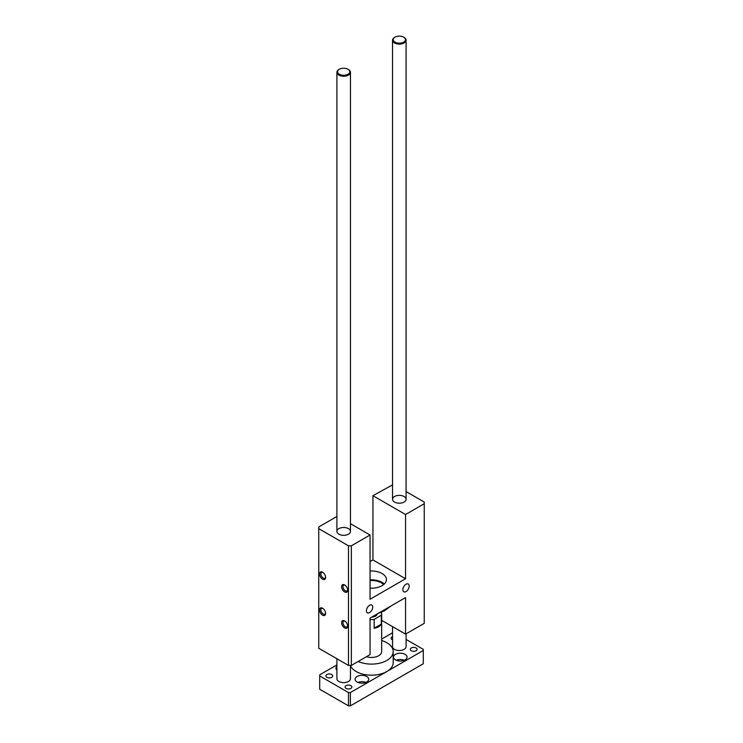<?xml version="1.0" encoding="UTF-8"?>
<svg xmlns="http://www.w3.org/2000/svg" width="743" height="743" viewBox="0 0 743 743"><rect width="100%" height="100%" fill="white"/><g stroke="black" fill="none" stroke-linecap="round" stroke-linejoin="round"><path stroke-width="1.11" d="M406.096 491.578L424.253 502.054L424.253 503.717L405.548 514.518L405.548 578.76L370.06 599.248L370.06 535.006L351.355 545.808L348.476 545.808L318.747 528.635L318.747 526.973L336.904 516.496M318.747 528.635L318.747 648.258L348.476 665.422L351.355 665.422L370.06 654.62L370.06 618.074L405.548 597.586L405.548 634.132L424.253 623.34L424.253 503.717M370.06 561.587L372.94 559.925L372.94 495.683L392.536 484.891M344.641 591.939A4.272 2.47 60 0 1 341.622 586.701A4.272 2.47 60 0 1 344.641 584.955A4.272 2.47 60 0 1 347.668 590.193A4.272 2.47 60 0 1 344.641 591.939M322.583 579.196A4.272 2.47 60 0 1 319.564 573.967A4.272 2.47 60 0 1 322.583 572.221A4.272 2.47 60 0 1 325.601 577.45A4.272 2.47 60 0 1 322.583 579.196M322.583 615.195A4.272 2.47 60 0 1 319.564 609.966A4.272 2.47 60 0 1 322.583 608.22A4.272 2.47 60 0 1 325.601 613.449A4.272 2.47 60 0 1 322.583 615.195M344.641 627.928A4.272 2.47 60 0 1 341.622 622.699A4.272 2.47 60 0 1 344.641 620.953A4.272 2.47 60 0 1 347.668 626.191A4.272 2.47 60 0 1 344.641 627.928M348.476 665.422L348.476 545.808M351.355 665.422L351.355 545.808M404.108 496.519A6.78 3.919 180 0 1 406.096 499.287A6.78 3.919 180 0 1 399.316 503.206A6.78 3.919 180 0 1 392.536 499.287A6.78 3.919 180 0 1 396.725 495.674A6.78 3.919 180 0 1 404.108 496.519M348.476 528.635A6.78 3.919 180 0 1 350.464 531.403A6.78 3.919 180 0 1 343.684 535.322A6.78 3.919 180 0 1 336.904 531.403A6.78 3.919 180 0 1 341.083 527.79A6.78 3.919 180 0 1 348.476 528.635M402.864 589.719A4.477 2.582 -60 0 1 404.824 585.215A4.477 2.582 -60 0 1 408.269 584.017A4.477 2.582 -60 0 1 408.269 589.19A4.477 2.582 -60 0 1 403.793 591.772A4.477 2.582 -60 0 1 402.864 589.719M366.42 610.765A4.477 2.582 -60 0 1 368.37 606.26A4.477 2.582 -60 0 1 371.816 605.062A4.477 2.582 -60 0 1 371.816 610.226A4.477 2.582 -60 0 1 367.339 612.817A4.477 2.582 -60 0 1 366.42 610.765M372.94 495.683L405.548 514.518M370.06 535.006L350.464 523.694M370.06 571.014A14.925 8.619 180 0 1 386.425 579.586A14.925 8.619 180 0 1 370.06 588.159M405.548 578.76L372.94 559.925M405.548 634.132L381.67 620.349M344.993 585.187A3.334 1.923 -120 0 0 343.637 585.178A3.334 1.923 -120 0 0 343.127 587.852A3.334 1.923 -120 0 0 345.309 590.787A3.334 1.923 -120 0 0 346.972 590.954A3.334 1.923 -120 0 0 347.64 589.775M322.936 572.444A3.334 1.923 -120 0 0 321.58 572.435A3.334 1.923 -120 0 0 321.069 575.11A3.334 1.923 -120 0 0 323.242 578.054A3.334 1.923 -120 0 0 324.914 578.212A3.334 1.923 -120 0 0 325.583 577.032M322.936 608.443A3.334 1.923 -120 0 0 321.58 608.433A3.334 1.923 -120 0 0 321.069 611.108A3.334 1.923 -120 0 0 323.242 614.043A3.334 1.923 -120 0 0 324.914 614.21A3.334 1.923 -120 0 0 325.583 613.031M344.993 621.185A3.334 1.923 -120 0 0 343.637 621.176A3.334 1.923 -120 0 0 343.127 623.841A3.334 1.923 -120 0 0 345.309 626.786A3.334 1.923 -120 0 0 346.972 626.953A3.334 1.923 -120 0 0 347.64 625.773M391.004 605.982L384.447 610.811L377.89 613.551M383.62 584.611A13.82 7.978 0 0 0 381.27 582.809A13.82 7.978 0 0 0 370.06 580.515M384.298 584.017A14.925 8.619 0 0 0 370.06 579.874M406.096 639.435L423.296 649.363L423.296 663.759L350.399 705.85L348.476 705.85L319.704 689.235L319.704 674.839L336.904 664.911M381.67 639.064L392.536 632.795M348.476 705.85L348.476 692.56L319.704 675.944M350.399 705.85L350.399 692.56L348.476 692.56M423.296 650.469L350.399 692.56M416.099 647.98A3.39 1.96 180 0 1 417.092 649.363A3.39 1.96 180 0 1 413.702 651.323A3.39 1.96 180 0 1 410.312 649.363A3.39 1.96 180 0 1 412.402 647.552A3.39 1.96 180 0 1 416.099 647.98M392.536 639.872A3.39 1.96 180 0 1 391.134 638.293A3.39 1.96 180 0 1 392.536 636.705M331.694 674.56A3.39 1.96 180 0 1 332.688 675.944A3.39 1.96 180 0 1 329.298 677.904A3.39 1.96 180 0 1 325.908 675.944A3.39 1.96 180 0 1 327.997 674.133A3.39 1.96 180 0 1 331.694 674.56M350.882 685.64A3.39 1.96 180 0 1 351.866 687.024A3.39 1.96 180 0 1 348.476 688.975A3.39 1.96 180 0 1 345.086 687.024A3.39 1.96 180 0 1 347.185 685.213A3.39 1.96 180 0 1 350.882 685.64M365.918 682.427A6.78 3.919 0 0 0 357.894 682.427M357.114 682.037A6.78 3.919 180 0 1 355.126 679.269A6.78 3.919 180 0 1 361.906 675.35A6.78 3.919 180 0 1 368.695 679.269A6.78 3.919 180 0 1 364.507 682.882A6.78 3.919 180 0 1 357.114 682.037M404.285 660.276A6.78 3.919 0 0 0 396.26 660.276M395.48 659.886A6.78 3.919 180 0 1 393.493 657.118A6.78 3.919 180 0 1 400.273 653.199A6.78 3.919 180 0 1 407.062 657.118A6.78 3.919 180 0 1 402.873 660.731A6.78 3.919 180 0 1 395.48 659.886M336.904 670.205A6.78 3.919 180 0 1 335.938 668.189A6.78 3.919 180 0 1 336.904 666.183M350.464 665.422L350.464 678.712A6.78 3.919 180 0 1 343.684 682.631A6.78 3.919 180 0 1 336.904 678.712L336.904 658.735M381.67 640.512A21.705 12.529 180 0 1 386.843 642.723A21.705 12.529 180 0 1 393.205 651.583L393.205 662.654A21.705 12.529 180 0 1 386.843 671.514A21.705 12.529 180 0 1 365.751 674.737A21.705 12.529 180 0 1 350.464 665.747M406.096 633.816L406.096 646.596A6.78 3.919 180 0 1 399.316 650.515A6.78 3.919 180 0 1 392.536 646.596L392.536 626.618M381.4 612.334A10.17 5.87 180 0 1 381.67 613.699L381.67 651.583A10.17 5.87 180 0 1 366.485 656.691M393.205 651.583A21.705 12.529 180 0 1 381.048 662.83A21.705 12.529 180 0 1 358.191 661.474M377.249 613.922A5.768 3.325 180 0 1 375.577 616.049A5.768 3.325 180 0 1 371.89 617.024M374.147 619.374L381.326 615.232L381.326 624.092A10.17 5.87 180 0 1 374.147 628.234L374.147 619.374A10.17 5.87 180 0 1 370.06 619.513M381.67 613.699A10.17 5.87 180 0 1 381.326 615.232M381.326 624.092L374.147 628.234M375.076 616.309A4.504 2.6 0 0 0 376.004 614.73A4.504 2.6 0 0 0 376.004 614.647M394.774 37.289A6.78 3.919 0 0 0 394.524 37.429A6.78 3.919 0 0 0 392.536 40.196A6.78 3.919 0 0 0 399.316 44.116A6.78 3.919 0 0 0 406.096 40.196A6.78 3.919 0 0 0 404.108 37.429L403.635 37.15A6.102 3.52 180 0 1 403.635 42.137A6.102 3.52 180 0 1 394.997 42.137A6.102 3.52 180 0 1 394.997 37.15A6.102 3.52 180 0 1 403.635 37.15L404.108 37.429A6.78 3.919 0 0 0 403.858 37.289M339.142 69.405A6.78 3.919 0 0 0 338.892 69.545A6.78 3.919 0 0 0 336.904 72.312A6.78 3.919 0 0 0 343.684 76.232A6.78 3.919 0 0 0 350.464 72.312A6.78 3.919 0 0 0 348.476 69.545L348.003 69.266A6.102 3.52 180 0 1 348.003 74.254A6.102 3.52 180 0 1 339.365 74.254A6.102 3.52 180 0 1 339.365 69.266A6.102 3.52 180 0 1 348.003 69.266L348.476 69.545A6.78 3.919 0 0 0 348.226 69.405M406.096 499.287L406.096 40.196M392.536 499.287L392.536 40.196M394.997 37.15L394.524 37.429M350.464 531.403L350.464 72.312M336.904 531.403L336.904 72.312M339.365 69.266L338.892 69.545"/></g></svg>
